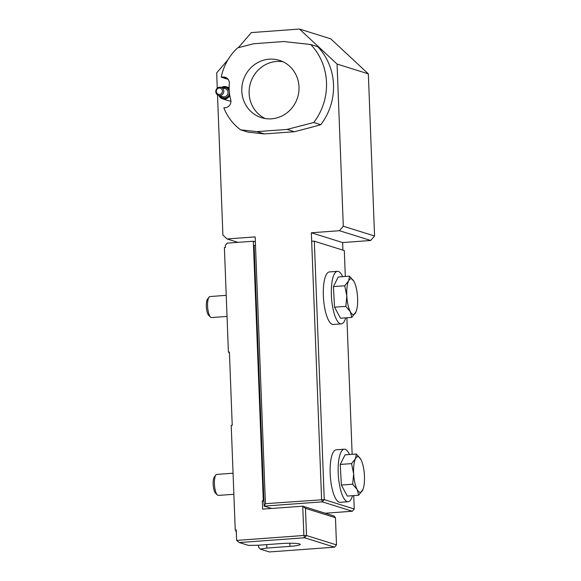 <?xml version="1.0" encoding="UTF-8"?>
<svg xmlns="http://www.w3.org/2000/svg" width="581" height="581" viewBox="0 0 581 581"><rect width="100%" height="100%" fill="white"/><g stroke="black" fill="none" stroke-linecap="round" stroke-linejoin="round"><path stroke-width="0.87" d="M228.122 79.343L221.216 77.186A52.675 49.951 107.4 0 1 237.556 47.903L253.577 43.749L283.673 41.541L310.741 44.505L317.763 46.705A59.001 55.95 -72.6 0 1 320.756 124.704L313.74 122.504A59.001 55.95 -72.6 0 0 310.741 44.505M221.216 77.186L223.097 77.041A6.318 5.992 107.4 0 1 229.335 83.737A43.197 40.96 -72.6 0 0 230.708 99.562A6.318 5.992 107.4 0 1 225.152 107.739L223.823 107.834A52.675 49.951 107.4 0 0 240.701 129.853L256.955 131.633L287.05 129.425L313.74 122.504M271.552 118.822A30.038 28.484 107.4 0 1 261.435 117.66A30.038 28.484 107.4 0 1 242.059 85.734A30.038 28.484 107.4 0 1 269.257 59.168A30.038 28.484 107.4 0 1 279.374 60.33A30.038 28.484 107.4 0 1 298.75 92.248A30.038 28.484 107.4 0 1 271.552 118.822M229.793 95.451A6.318 5.992 107.4 0 1 222.516 98.85L228.703 100.789A6.318 5.992 -72.6 0 0 230.933 101.021M221.397 87.462A6.318 5.992 107.4 0 1 229.154 88.806M222.516 98.85A6.318 5.992 107.4 0 1 218.877 95.502M229.168 89.242A6.108 5.795 -72.6 0 0 221.593 87.52M219.073 95.567A6.108 5.795 -72.6 0 0 229.713 94.964M223.562 92.699A4.212 3.994 107.4 0 1 218.536 95.393A4.212 3.994 107.4 0 1 215.979 90.178A4.212 3.994 107.4 0 1 221.049 87.353A4.212 3.994 107.4 0 1 223.562 92.699M222.254 92.256A3.217 3.058 107.4 0 1 217.018 93.367A3.217 3.058 107.4 0 1 218.848 88.101A3.217 3.058 107.4 0 1 222.254 92.256M325.229 513.226L352.318 511.236L354.243 508.992L353.727 495.608M345.31 276.469L344.315 250.578L314.314 241.188L324.242 499.609L322.317 501.846L264.13 506.116L271.632 508.469M352.318 511.236L322.317 501.846L321.598 499.551L311.67 241.137L314.314 241.188M265.415 503.683L264.13 506.116L254.122 245.61L255.487 245.262L265.415 503.683L324.242 499.609L354.243 508.992M299.498 29.05L330.771 38.84L368.339 73.852L337.067 64.063L299.498 29.05L251.341 32.587L238.348 47.693M337.067 64.063L343.291 226.227L374.571 236.017L368.339 73.852M374.571 236.017L370.714 240.49L342.623 242.56L342.913 250.142M352.144 454.327L346.893 317.749M255.487 245.262L255.168 236.895L227.077 238.958L237.934 242.357M217.519 94.899L222.901 235.065L227.077 238.958M227.963 59.77L216.677 72.901L217.258 88.196M370.714 240.49L339.442 230.708L343.291 226.227M342.623 242.56L311.351 232.77L339.442 230.708M311.67 241.137L311.351 232.77M310.682 127.312A52.675 49.951 107.4 0 1 310.414 127.566L294.393 131.72L264.29 133.928L248.043 132.148L240.701 129.853M310.414 127.566L320.756 124.704M294.393 131.72L287.05 129.425M264.29 133.928L256.955 131.633M265.183 118.546A30.038 28.484 107.4 0 1 249.728 86.032A30.038 28.484 107.4 0 1 276.6 61.463A30.038 28.484 107.4 0 1 282.962 61.739M260.31 549.118L269.366 551.95L334.583 547.164L304.582 537.774L239.372 542.56L248.428 545.392L257.928 545.268L281.001 543.569A14.75 1.641 -2.2 0 1 300.21 544.404A14.75 1.641 -2.2 0 1 289.941 546.372L266.861 548.065L260.31 549.118L258.596 547.287L258.516 545.225M239.372 542.56L236.649 540.417L236.242 529.952L235.24 530.025L236.256 530.344M263.941 501.28L262.285 500.764L263.287 500.691L253.323 241.224L227.236 243.141L225.312 245.385L225.392 247.477L224.389 247.55L228.406 352.173L229.422 352.485M253.323 241.224L255.357 241.863M228.406 352.173L229.408 352.093L232.226 425.328L231.223 425.408L235.24 530.025M236.649 540.417L303.863 535.479L302.737 506.182L262.605 509.13L262.285 500.764M229.117 352.391L229.48 353.989M235.951 530.25L236.009 531.746M263.287 500.691L263.927 500.887M306.507 535.529L336.508 544.92L335.462 517.722L305.461 508.331L306.507 535.529L304.582 537.774L303.863 535.479L306.507 535.529M305.461 508.331L302.737 506.182L334.01 515.972L335.462 517.722M266.73 544.622L266.861 548.065M336.508 544.92L334.583 547.164M352.544 495.695A26.341 7.829 -94.2 0 1 351.389 498.723A26.341 7.829 -94.2 0 1 348.113 501.73A26.341 7.829 -94.2 0 1 338.374 476.035A26.341 7.829 -94.2 0 1 344.257 449.193A26.341 7.829 -94.2 0 1 349.522 454.524M344.257 449.193L336.225 449.781A26.341 7.829 85.8 0 0 332.949 452.788A26.341 7.829 85.8 0 0 331.003 482.622A26.341 7.829 85.8 0 0 340.088 502.318L348.113 501.73M341.374 485.055L347.315 496.08L358.637 495.244L357.184 489.623A17.909 5.323 -94.2 0 1 353.647 473.805A17.909 5.323 -94.2 0 1 355.485 458.7A17.909 5.323 -94.2 0 1 360.779 459.266A17.909 5.323 -94.2 0 1 360.866 459.418A17.909 5.323 -94.2 0 1 364.403 475.236A17.909 5.323 -94.2 0 1 362.994 489.355A17.909 5.323 -94.2 0 1 362.566 490.335A17.909 5.323 -94.2 0 1 357.184 489.623L352.689 484.22L353.647 473.805L351.556 463.609L355.485 458.7L356.371 454.015L345.049 454.85L340.241 464.437L341.374 485.055L352.689 484.22M362.922 489.536L358.637 495.244M356.371 454.015L360.779 459.266M340.241 464.437L351.556 463.609M233.061 473.21L216.836 474.401A10.538 3.13 85.8 0 0 215.9 474.989A10.538 3.13 85.8 0 0 214.483 485.135A10.538 3.13 85.8 0 0 217.367 494.961A10.538 3.13 85.8 0 0 218.006 495.368A10.538 3.13 85.8 0 0 218.376 495.411L233.867 494.278M217.367 494.961L215.566 493.247A8.599 2.556 -94.2 0 1 213.212 485.229A8.599 2.556 -94.2 0 1 214.367 476.95L215.9 474.989M337.423 271.342L329.398 271.93A26.341 7.829 85.8 0 0 323.421 297.232A26.341 7.829 85.8 0 0 332.332 324.351A26.341 7.829 85.8 0 0 333.254 324.467L341.279 323.871A26.341 7.829 -94.2 0 1 340.357 323.762A26.341 7.829 -94.2 0 1 331.446 296.644A26.341 7.829 -94.2 0 1 337.423 271.342A26.341 7.829 -94.2 0 1 338.345 271.45A26.341 7.829 -94.2 0 1 342.688 276.665M345.71 317.836A26.341 7.829 -94.2 0 1 341.279 323.871M351.803 317.386L340.481 318.221L334.54 307.196L333.407 286.586L344.722 285.75L346.813 295.947A17.909 5.323 -94.2 0 1 348.651 280.848A17.909 5.323 -94.2 0 1 353.952 281.407A17.909 5.323 -94.2 0 1 354.032 281.56A17.909 5.323 -94.2 0 1 357.569 297.378A17.909 5.323 -94.2 0 1 356.16 311.496A17.909 5.323 -94.2 0 1 355.732 312.484A17.909 5.323 -94.2 0 1 350.35 311.765A17.909 5.323 -94.2 0 1 346.813 295.947L345.855 306.369L350.35 311.765L351.803 317.386L356.088 311.677M344.722 285.75L348.651 280.848L349.537 276.164L338.215 276.992L333.407 286.586M349.537 276.164L353.945 281.407M334.54 307.196L345.855 306.369M226.227 295.351L210.002 296.542A10.538 3.13 85.8 0 0 209.066 297.138A10.538 3.13 85.8 0 0 208.695 297.748A10.538 3.13 85.8 0 0 207.715 308.039A10.538 3.13 85.8 0 0 210.533 317.11A10.538 3.13 85.8 0 0 211.179 317.509A10.538 3.13 85.8 0 0 211.542 317.56L227.033 316.42M210.533 317.11L208.732 315.389A8.599 2.556 -94.2 0 1 206.429 307.995A8.599 2.556 -94.2 0 1 207.228 299.593A8.599 2.556 -94.2 0 1 207.533 299.099L209.066 297.138M222.734 87.876A5.265 4.997 107.4 0 1 229.052 94.449A5.265 4.997 107.4 0 1 220.221 95.923M218.536 95.393L222.755 96.715A4.212 3.994 -72.6 0 0 227.788 94.02A4.212 3.994 -72.6 0 0 225.275 88.675L221.049 87.353M227.12 78.304L223.097 77.041M289.941 546.372L289.817 543.235M226.292 86.78L229.146 87.68"/></g></svg>
